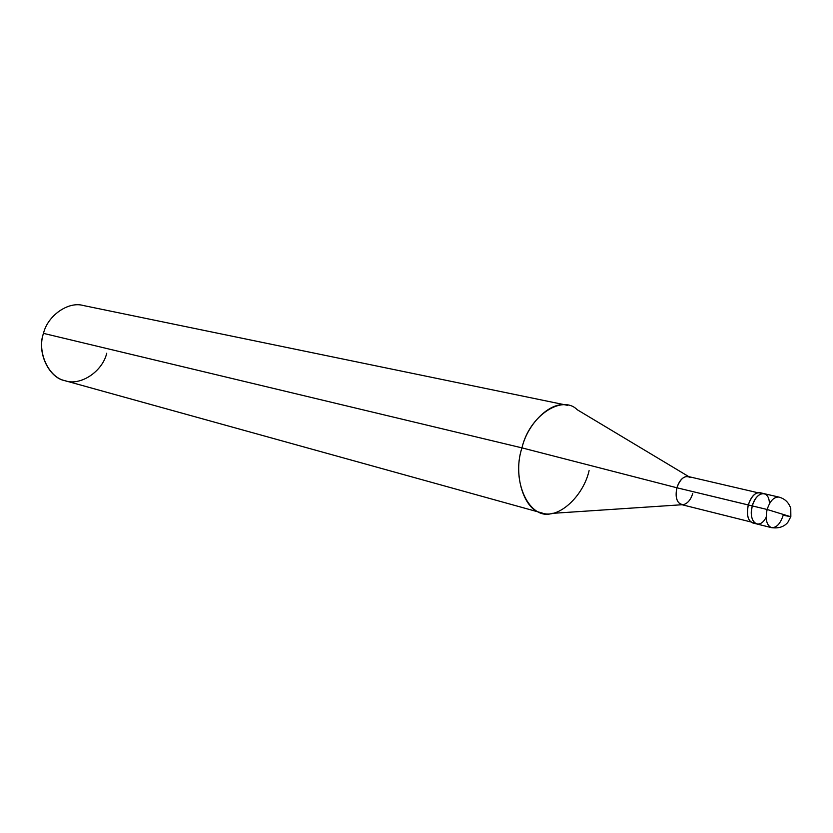<?xml version="1.0" encoding="UTF-8"?>
<svg xmlns="http://www.w3.org/2000/svg" width="833" height="833" viewBox="0 0 833 833"><rect width="100%" height="100%" fill="white"/><g stroke="black" fill="none" stroke-linecap="round" stroke-linejoin="round"><path stroke-width="1.25" d="M769.411 503.809C769.317 488.846 756.052 491.376 752.293 505.912L767.141 509.484L790.777 516.741L767.141 509.484C765.142 519.251 766.579 525.3 771.452 527.633C766.579 525.3 765.142 519.251 767.141 509.484C769.942 501.008 773.836 496.874 778.824 497.072C773.836 496.874 769.942 501.008 767.141 509.484L752.293 505.912C747.815 521.187 758.769 531.371 766.141 517.345C758.769 531.371 747.815 521.187 752.293 505.912C755.073 497.499 758.967 493.407 763.976 493.625C758.967 493.407 755.073 497.499 752.293 505.912C750.314 515.596 751.772 521.604 756.656 523.926C751.772 521.604 750.314 515.596 752.293 505.912C756.052 491.376 769.317 488.846 769.411 503.809M771.452 527.633C776.481 527.893 780.396 523.759 783.207 515.221L790.777 516.741L787.841 522.353C784.082 526.852 778.616 528.611 771.452 527.633L752.668 522.926C747.774 520.604 746.316 514.607 748.284 504.944L752.293 505.912L748.284 504.944C746.253 516.575 748.419 522.593 754.771 522.978M750.668 521.895L681.404 504.579C676.573 502.351 675.074 496.749 676.885 487.774L748.273 504.975C751.054 496.551 754.958 492.47 759.967 492.688L778.824 497.072C784.686 498.592 788.664 502.341 790.756 508.307L790.85 516.481M682.04 504.736L552.185 513.367C530.048 520.864 510.671 482.015 521.958 447.873L676.885 487.774C675.042 498.686 677.281 504.298 683.591 504.631C687.871 503.267 690.932 499.498 692.775 493.323M541.783 512.909L65.099 380.733C48.751 378.015 36.506 351.932 43.493 333.377L521.958 447.873C512.743 474.852 524.176 510.691 541.783 512.909C558.131 519.573 583.329 496.395 589.098 470.635M761.872 493.605C756.541 491.064 752.012 494.844 748.284 504.944L676.885 487.774L521.958 447.873L43.493 333.377C36.871 351.922 48.512 377.287 64.724 380.619C80.26 386.397 102.449 371.653 106.739 353.234M690.151 477.455C684.882 474.883 680.467 478.319 676.885 487.774C679.499 479.995 683.258 476.237 688.183 476.507L757.718 492.699M43.493 333.377C47.471 315.894 68.087 301.077 83.258 305.503L567.752 405.39C551.675 400.173 527.778 422.685 521.958 447.873C529.33 415.459 562.337 394.405 577.207 409.721L688.818 476.653"/></g></svg>
